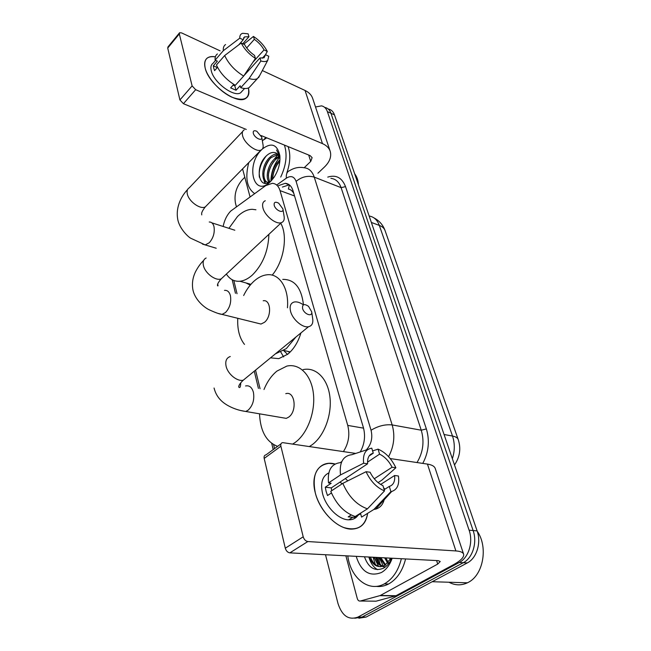 <?xml version="1.0" encoding="UTF-8"?>
<svg xmlns="http://www.w3.org/2000/svg" width="651" height="651" viewBox="0 0 651 651"><rect width="100%" height="100%" fill="white"/><g stroke="black" fill="none" stroke-linecap="round" stroke-linejoin="round"><path stroke-width="0.98" d="M343.402 451.599C348.586 443.534 350.035 434.803 347.748 425.412L280.036 190.621C278.587 186.007 276.008 183.574 272.297 183.313L265.714 185.616L230.78 211.03C226.947 215.009 224.4 220.152 223.147 226.475M300.941 332.913C298.134 342.109 293.756 349.196 287.807 354.168L278.791 358.644L270.531 357.847M280.841 352.134L283.641 356.919M293.788 193.355C292.283 190.8 290.476 189.368 288.377 189.059L289.443 184.925M233.823 280.483L237.037 293.739M255.55 370.126L260.066 388.745M273.615 444.657L274.567 448.588M315.515 106.984L321.504 105.861C324.263 106.43 326.232 108.359 327.396 111.646L469.111 530.199C473.423 542.153 468.63 557.785 459.24 562.505L358.001 617.058L362.094 617.058L354.762 618.238L362.094 617.058L463.292 562.708L362.127 617.034L366.179 617.042L358.872 618.222M469.111 530.199L473.131 530.549C477.443 542.446 472.675 558.013 463.292 562.708C472.675 558.013 477.443 542.446 473.131 530.549L330.952 113.266L473.131 530.549L477.11 530.89C481.439 542.739 476.687 558.241 467.312 562.92L366.22 617.018M325.044 107.48C327.811 108.058 329.78 109.986 330.952 113.266C329.78 109.986 327.811 108.058 325.044 107.48M328.568 109.099C331.326 109.677 333.304 111.606 334.476 114.877L477.11 530.89M375.375 564.498L373.064 557.232L375.375 564.498M278.075 154.409L274.038 159.43L278.075 154.409L271.239 157.542C262.622 164.809 261.458 182.182 268.635 182.589M236.386 206.725L235.442 203.022C234.018 194.543 236.289 186.821 242.245 179.839L244.809 177.251M358.001 617.058L357.969 617.075C348.749 620.444 342.1 615.952 338.015 603.591L325.5 554.733M378.703 562.863L377.124 557.443M278.514 185.608L285.219 183.33C288.922 183.623 291.502 186.031 292.958 190.572L363.413 427.642C365.61 436.08 364.56 444.177 360.255 451.932M282.396 187.073L289.296 184.811M205.195 68.16C203.511 59.51 206.896 55.734 215.367 56.832C212.063 56.246 209.443 56.596 207.506 57.882C204.78 59.843 204.007 63.269 205.195 68.16C207.759 78.421 220.526 92.222 232.065 97.259C244.613 101.719 250.057 98.626 248.389 87.983C249.618 93.02 248.715 96.503 245.687 98.423C236.818 105.112 208.637 84.361 205.195 68.16M250.049 196.887L242.579 168.894M317.932 173.207L324.467 167.006C329.658 161.92 331.595 156.761 330.277 151.553C329.186 148.078 326.582 145.433 322.473 143.627L195.666 89.692L183.427 103.696L246.257 129.443M330.09 150.991L312.789 98.757C311.658 95.168 309.079 92.401 305.059 90.465L262.337 70.552M220.103 50.859L181.564 32.892L179.578 32.745L179.318 33.933L167.722 48.06L168.007 46.864L179.351 33.022M183.427 103.696L179.92 99.953L192.118 85.899L179.318 33.933M192.118 85.899L195.666 89.692M179.92 99.953L167.722 48.06M261.157 135.554L310.112 155.613L312.13 157.656L310.714 161.44L304.18 167.746C308.948 168.251 312.301 171.376 314.246 177.121L341.108 187.651C339.098 182.003 335.696 178.895 330.895 178.35M265.868 137.483L263.801 139.607M238.697 44.911L243.189 39.792L244.556 36.895L248.959 36.716L242.774 43.747M246.696 47.946L254.329 39.337C258.569 42.299 261.808 45.822 264.046 49.899L252.808 62.35M217.524 67.313L214.602 70.642L213.723 68.111L213.316 65.8L217.369 61.153L215.131 60.128C214.871 57.239 215.636 55.18 217.426 53.952M242.408 90.847L240.675 92.743C234.238 97.642 213.837 82.628 211.298 70.886C210.411 67.289 210.973 64.783 212.991 63.359L215.611 60.348M233.774 84.402L230.633 87.885L236.044 90.261L240.178 85.72L240.74 87.714L249.105 78.527L260.864 60.982L259.952 57.972L243.93 75.687M251.058 85.493L249.089 87.641C247.079 88.78 244.296 88.805 240.74 87.714M235.312 85.305C226.54 80.008 220.25 73.229 216.433 64.978L224.668 55.538L241.22 42.999L244.605 44.634C246.875 48.809 250.187 52.397 254.533 55.392L255.436 58.411L243.677 76.061L235.312 85.305M259.708 75.516L257.43 78.559C255.436 79.666 252.661 79.658 249.105 78.527M243.677 76.061C234.889 70.666 228.55 63.822 224.668 55.538M265.388 54.83L267.292 51.47L264.046 49.899M254.329 39.337L253.451 36.432L243.734 44.211M253.451 36.432C259.659 40.565 264.273 45.578 267.292 51.47M262.28 58.256L265.518 54.692L268.765 56.255L267.781 60.25C266.397 61.707 264.094 61.951 260.864 60.982M255.436 58.411C249.032 54.22 244.288 49.085 241.22 42.999M265.518 54.692L264.062 57.784L259.952 57.972M243.189 39.792L239.804 38.149L223.334 50.688L215.131 60.128M223.334 50.688C223.049 47.8 223.789 45.757 225.563 44.553M239.804 38.149C239.649 35.553 240.593 33.942 242.636 33.307L248.088 33.795L248.959 36.716M235.255 85.273L234.799 85.777L233.025 85.232M217.279 67.59L213.316 65.8M236.044 90.261L234.799 85.777M254.622 193.599C246.884 188.09 244.922 177.764 248.747 162.612M279.906 156.37L276.569 150.007L279.938 156.924M270.759 181.336C258.683 191.069 254.102 166.322 266.829 155.418C270.271 152.456 273.477 151.716 276.447 153.197L279.979 157.924M262.459 148.908C271.451 142.195 277.228 144.384 279.816 155.475C280.459 163.002 278.522 170.293 273.998 177.373L270.572 181.523C253.874 198.555 245.077 165.444 261.564 149.779L261.612 149.73M277.603 153.961C275.023 153.856 272.525 154.905 270.108 157.103C261.254 164.565 260.359 182.451 267.919 182.207L269.929 181.898M279.596 156.842L275.747 159.324C268.847 167.144 266.853 174.68 269.774 181.946M279.263 156.11L274.624 158.877C267.903 164.687 265.055 177.585 269.066 182.125M279.938 159.943L279.108 160.651C273.51 166.493 271.125 172.954 271.963 180.034M279.816 161.464C274.974 166.656 272.663 172.474 272.883 178.911M262.337 140.714L266.747 137.841M284.406 145.075C287.482 154.523 286.253 165.183 280.719 177.056M288.084 146.589C290.671 153.97 290.297 162.636 286.945 172.588M354.681 173.801C356.878 176.616 358.148 180.311 358.481 184.892M263.256 178.04L264.892 183.265M277.92 163.572C275.048 167.868 273.363 172.312 272.859 176.885M273.648 161.554C270.596 166.046 268.83 170.692 268.35 175.501M269.335 159.544C266.113 164.215 264.273 169.065 263.818 174.086M264.062 179.798L265.356 183.297M266.202 156.012C260.88 162.848 258.602 169.911 259.35 177.202M253.312 133.309C254.468 138.093 262.801 141.837 261.735 137.133L256.787 131.25C254.061 130.159 252.897 130.843 253.312 133.309M261.735 137.133L263.053 144.937C263.468 147.468 262.825 149.152 261.124 149.99C256.453 152.627 244.369 143.415 242.603 135.774C241.863 132.828 242.4 130.867 244.215 129.883M268.896 234.327C268.326 250.96 262.825 264.509 252.409 274.974C248.267 278.701 244.117 280.793 239.95 281.248C234.295 281.688 229.77 279.295 226.369 274.063M228.916 228.33L237.493 216.523C242.327 211.852 247.234 209.443 252.222 209.296L255.941 209.785M250.244 285.114L245.956 282.925M280.744 223.252C288.067 235.768 283.901 261.393 272.183 275.153M302.569 308.46C303.993 314.287 312.626 317.403 311.707 311.821L308.541 306.361C304.212 303.472 302.219 304.172 302.569 308.46M312.7 318.844L312.781 319.389C313.147 323.531 311.723 325.972 308.493 326.729C302.642 328.104 292.559 319.503 290.574 311.365C289.378 306.182 290.598 303.057 294.236 302.007C296.946 301.511 299.997 302.455 303.39 304.839M281.346 417.535L286.269 418.373L288.678 417.128C297.531 411.131 294.854 390.551 285.765 393.684M264.005 389.501C267.219 381.657 271.524 375.521 276.935 371.086L286.806 366.106C299.305 363.144 311.17 374.659 313.359 393.212C315.654 411.709 307.484 433.656 295.147 442.468L292.706 444.055M277.611 446.35C266.373 442.037 260.343 431.19 259.513 413.816M303.073 369.63C315.605 366.757 327.575 378.166 329.862 396.467C332.246 414.711 324.157 436.325 311.813 444.975L309.371 446.537M274.201 205.317C275.479 210.533 283.966 214.024 282.925 208.938L278.661 203.153C275.267 201.46 273.786 202.184 274.201 205.317M282.925 208.938L284.145 216.637C284.577 219.778 283.665 221.779 281.395 222.642C276.154 224.839 264.827 215.863 262.955 207.962C262.036 204.211 262.809 201.802 265.274 200.744M257.357 323.148L260.994 324.052L264.485 322.302C271.996 316.451 270.889 299.118 263.207 300.762M289.728 352.468L288.1 351.442M244.491 344.412C239.47 338.032 237.233 329.333 237.761 318.298M243.661 295.513C246.477 289.679 249.927 284.902 253.996 281.183C258.203 277.407 262.54 275.275 267.016 274.787C279.352 273.151 289.142 288.157 287.449 307.793M295.855 337.088L286.334 348.61L275.397 353.859M282.746 279.377C294.529 279.271 301.437 287.75 303.464 304.798M287.547 354.38L283.657 350.563M315.304 492.888C309.998 473.546 320.365 459.712 335.159 464.033L329.015 463.341C316.459 465.172 311.886 475.018 315.304 492.888C319.136 507.902 331.619 523.046 343.915 527.57C357.277 531.346 365.187 526.594 367.644 513.322C366.106 523.689 360.63 528.954 351.223 529.125C337.503 529.1 319.682 511.206 315.304 492.888M347.789 480.869L345.364 478.55M379.85 595.657L395.539 595.909L379.85 595.657L360.345 601.019C358.921 601.255 357.904 600.434 357.285 598.546L345.876 555.799M396.003 595.722L453.234 564.848C460.639 560.771 464.114 557.264 463.667 554.318C463.105 552.398 460.517 551.267 455.887 550.933L307.842 541.542L289.858 552.862L438.213 560.649L440.239 561.512L437.716 564.083L380.322 595.47L395.995 595.73M395.539 595.909L376.042 601.19L360.345 601.019M463.561 554.017L435.307 468.696C434.608 466.352 431.987 464.814 427.447 464.098L390.201 458.556M355.723 453.43L282.68 442.631C281.094 442.916 280.491 444.104 280.882 446.204L264.184 458.426C263.818 456.335 264.436 455.147 266.031 454.846L280.955 443.901M289.858 552.862C287.661 552.479 286.139 550.933 285.293 548.215L303.203 536.806L280.882 446.204M303.203 536.806C304.09 539.557 305.636 541.127 307.842 541.542M285.293 548.215L264.184 458.426M331.685 490.724L331.286 487.892L367.603 463.797C367.221 457.808 369.109 454.276 373.267 453.194L369.125 455.969M367.514 462.169L379.574 454.154C384.717 456.636 388.891 460.998 392.089 467.239L374.26 478.778M339.887 482.179L342.304 483.709M331.424 492.962L327.502 495.541L326.102 491.334L325.28 487.208L331.18 483.27L328.519 482.952C327.323 470.616 331.213 463.854 340.196 462.666L341.799 461.575M358.05 515.275C355.869 518.351 352.761 519.864 348.749 519.823C338.797 519.913 325.825 506.999 322.579 493.67C320.235 483.018 322.31 476.101 328.788 472.919M351.166 514.998L348.187 516.87L354.583 517.439L360.605 513.672L361.574 517.097L373.837 509.473L390.893 491.643L389.314 486.411L384.155 489.674M355.918 516.601L355.487 517.887M355.169 516.528C344.534 512.85 336.396 504.452 330.765 491.334L342.825 483.359L366.074 471.706L370.077 472.235C373.357 478.705 377.653 483.172 382.951 485.638L384.521 490.895L367.449 508.846L355.169 516.528M378.068 482.603L381.844 480.169L395.873 467.768L392.089 467.239M384.269 488.307L384.472 489.471M384.472 498.357C383.358 504.102 380.428 507.69 375.684 509.115L373.837 509.473M367.449 508.846C356.797 505.07 348.586 496.575 342.825 483.359M379.574 454.154L378.06 449.141L372.592 450.915M378.06 449.141C385.538 452.38 391.479 458.589 395.873 467.768M380.64 484.442L394.628 475.499L398.42 476.003C399.576 484.417 397.338 489.576 391.715 491.472L390.893 491.643M384.521 490.895C376.75 487.721 370.598 481.325 366.074 471.706M394.628 475.499C395.165 481.463 393.391 485.101 389.314 486.411M367.603 463.797L363.608 463.235L340.497 474.929L328.519 482.952M340.497 474.929C339.187 462.535 343.004 455.781 351.955 454.667L368.1 449.361M363.608 463.235C362.713 454.268 365.439 449.247 371.762 448.157L373.267 453.194M331.286 487.892L325.28 487.208M354.583 517.439L354.25 516.251M477.232 531.249C488.396 546.978 483.286 575.394 467.898 582.564L467.418 582.808C461.185 585.68 455.033 585.493 448.954 582.23M380.225 564.441L378.353 557.508M401.366 558.713C398.396 570.561 392.83 578.885 384.684 583.687L384.302 583.89C368.653 592.711 350.523 577.876 347.78 555.905M405.589 558.932C402.627 570.732 397.077 579.024 388.932 583.801L388.557 584.004C384.481 586.128 380.322 586.917 376.075 586.372M392.162 558.232C389.868 564.897 386.312 569.641 381.502 572.465C369.589 577.103 361.15 571.733 356.187 556.345M364.454 556.776C368.45 567.794 374.756 571.619 383.366 568.266C386.922 566.297 389.68 562.944 391.642 558.208M370.5 557.093C372.592 562.765 375.92 565.996 380.485 566.785M369.19 557.028C372.689 565.442 377.832 568.323 384.619 565.646L391.031 558.176M375.684 557.37C377.303 561.797 379.777 564.775 383.113 566.297M374.39 557.297C376.677 563.375 380.314 566.614 385.294 567.013M380.819 557.638L385.726 564.97M379.541 557.565L385.075 565.393M385.905 557.907L388.338 562.578M384.643 557.834L387.687 563.302M389.689 558.102L390.315 559.648M379.159 557.549L383.398 566.199M374.04 557.28L378.556 566.329M368.873 557.012C370.557 563.066 373.462 567.281 377.572 569.649M294.569 195.975L280.036 190.621M363.559 428.155L347.748 425.412M454.512 464.977C459.891 456.953 461.136 448.506 458.247 439.645C457.661 437.863 455.749 436.658 452.51 436.04L379.321 225.401C382.381 226.564 384.31 228.338 385.107 230.706L458.166 439.417M452.364 458.703C454.878 450.931 454.927 443.372 452.51 436.04L444.063 434.51M371.363 222.455L379.321 225.401C377.287 219.908 373.894 216.783 369.158 216.018M334.476 114.877L327.396 111.646M467.312 562.92L459.24 562.505M327.754 177.105C336.087 174.501 342.003 177.674 345.518 186.617L426.364 428.911C429.888 440.743 428.692 452.233 422.776 463.398M366.228 449.971L366.513 449.695C371.314 444.267 372.828 437.781 371.054 430.246L296.099 181.369C301.787 176.722 307.842 175.306 314.246 177.121L392.171 424.924L421.254 430.205L341.108 187.651L345.518 186.617M371.054 430.246C378.068 425.982 385.107 424.208 392.171 424.924C395.214 435.828 394.018 446.415 388.582 456.685M417.014 462.544C423.117 452.331 424.533 441.549 421.254 430.205L426.364 428.911M296.099 181.369C294.179 176.421 290.932 175.355 286.359 178.154L276.773 184.982M286.359 178.154C285.952 174.086 287.107 171.547 289.841 170.513C294.415 167.738 299.191 166.819 304.18 167.746M322.473 143.627L305.059 90.465M310.714 161.44L308.696 155.036M270.897 181.198C271.101 172.206 274.055 164.207 279.743 157.2M242.628 131.551L189.254 187.822C187.358 188.936 186.707 190.955 187.293 193.86C188.668 201.419 200.418 209.85 205.309 206.88L207.132 205.016M202.437 244.076L205.211 244.922L209.264 242.758C213.333 238.071 214.911 232.692 213.992 226.621C213.162 223.505 211.575 221.967 209.231 222.007M230.283 356.528C226.54 357.781 225.132 360.947 226.052 366.008C227.59 373.951 237.29 381.877 243.287 380.176L247.404 376.799M240.756 410.529L245.752 411.473L248.153 410.154C252.824 405.638 254.582 399.706 253.426 392.366C251.978 387.321 249.357 385.18 245.565 385.962M206.147 258.008C203.592 259.228 202.673 261.686 203.389 265.372C204.845 273.151 215.815 281.37 221.25 278.84L223.887 276.382M218.394 313.473L222.015 314.392L225.474 312.545C229.795 307.907 231.447 302.3 230.43 295.717C229.38 291.876 227.402 290.094 224.489 290.37M455.887 550.933L427.447 464.098M437.716 564.083L436.601 560.56M378.744 564.214L376.62 557.419M384.985 230.364C382.943 224.831 379.24 220.656 373.886 217.833M366.179 617.042L357.969 617.075M232.187 279.727L235.467 293.316M254.264 371.176L258.431 388.427M271.703 443.404L273.2 449.589M289.125 184.803L285.219 183.33M244.556 36.895L243.531 38.067M244.573 88.487L240.675 92.743M257.43 78.559L249.089 87.641M267.781 60.25L258.618 77.591M267.919 182.207L268.782 182.524M216.23 248.243L205.211 244.922L190.686 238.209C187.561 236.492 178.773 227.687 177.617 218.524C175.672 206.221 181.979 195.381 187.569 189.587M201.753 214.895L201.672 214.203C201.362 212.787 202.575 210.346 205.309 206.88L261.124 149.99M239.95 281.248L250.928 284.316M234.832 230.226L211.884 222.854M308.493 326.729L243.287 380.176C240.186 383.122 238.657 385.4 238.705 387.019C239.893 388.403 240.569 387.117 240.732 383.154L240.658 382.926M311.707 311.821L312.781 319.389M286.269 418.373L245.752 411.473C238.958 410.537 232.7 408.38 226.963 405.003C223.464 402.855 216.563 398.241 214.057 388.012M260.994 324.052L222.015 314.392C219.688 314.173 215.473 312.667 209.37 309.86C204.788 307.85 194.519 299.826 192.786 289.068C191.874 282.949 192.851 277.057 195.723 271.369C198.099 266.902 200.752 263.24 203.698 260.376M281.395 222.642L221.25 278.84C218.541 281.932 217.288 284.145 217.483 285.48C217.906 286.277 218.069 286.098 217.979 284.943L217.621 284.397M283.82 350.466L290.256 351.939M352.337 517.569L348.749 519.823M391.715 491.472L375.684 509.115M432.191 581.717L467.418 582.808M384.302 583.89L388.557 584.004"/></g></svg>
